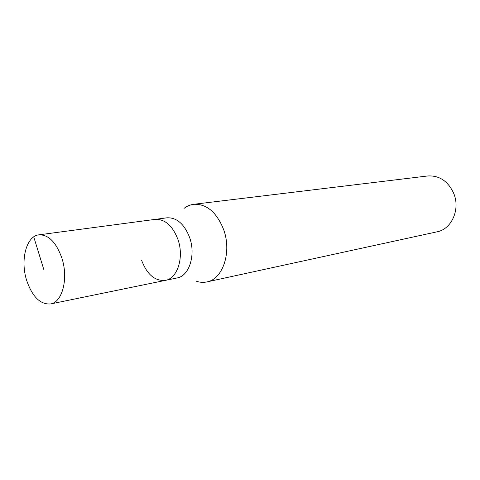 <?xml version="1.0" encoding="UTF-8"?>
<svg xmlns="http://www.w3.org/2000/svg" width="480" height="480" viewBox="0 0 480 480"><rect width="100%" height="100%" fill="white"/><g stroke="black" fill="none" stroke-linecap="round" stroke-linejoin="round"><path stroke-width="0.72" d="M61.896 258.162C68.598 278.436 62.382 302.28 50.562 303.954C40.278 304.644 32.31 296.778 26.646 280.362C20.124 260.202 26.28 236.004 38.88 234.84C48.552 234.534 56.226 242.31 61.896 258.162M38.88 234.84L166.878 217.818C176.736 217.362 184.344 223.98 189.69 237.672C195.972 255.168 189.12 276.132 177.042 277.974L165.408 280.368C177.486 278.532 184.296 257.298 177.972 239.55C172.59 225.666 164.964 218.94 155.106 219.384C164.964 218.94 172.59 225.666 177.972 239.55C184.296 257.298 177.486 278.532 165.408 280.368C154.914 281.274 146.952 274.5 141.522 260.04M184.05 208.386C186.99 206.106 190.212 204.738 193.716 204.294C206.706 203.766 216.702 212.256 223.704 229.758C231.954 252.276 222.75 279.312 206.832 281.928C203.376 282.66 199.884 282.432 196.362 281.238M206.832 281.928L437.1 231.804C451.542 229.23 460.458 209.472 453.804 193.566C448.122 181.182 439.41 175.314 427.668 175.974L193.716 204.294M43.812 269.55L33.744 236.868M165.408 280.368L50.562 303.954"/></g></svg>

